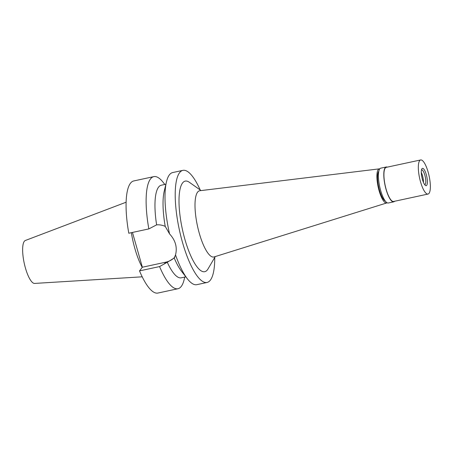 <?xml version="1.0" encoding="UTF-8"?>
<svg xmlns="http://www.w3.org/2000/svg" width="453" height="453" viewBox="0 0 453 453"><rect width="100%" height="100%" fill="white"/><g stroke="black" fill="none" stroke-linecap="round" stroke-linejoin="round"><path stroke-width="0.68" d="M126.127 202.208L25.34 240.486A21.982 6.132 77.8 0 0 24.343 241.279A21.982 6.132 77.8 0 0 24.683 265.203A21.982 6.132 77.8 0 0 34.592 283.425L142.197 276.817M131.353 232.678A39.575 11.042 77.8 0 0 142.231 267.395M132.457 232.44L142.361 267.225L139.518 270.894A57.338 15.997 77.8 0 0 157.91 293.051L177.961 288.737A57.338 15.997 -102.2 0 1 159.569 266.574L167.276 262.27A47.367 13.216 77.8 0 0 181.268 277.819L185.843 276.834M148.844 228.912A57.338 15.997 -102.2 0 1 150.56 178.873A57.338 15.997 -102.2 0 1 153.81 176.625L133.76 180.945A57.338 15.997 77.8 0 0 130.509 183.193A57.338 15.997 77.8 0 0 128.794 233.227L148.844 228.912L156.619 224.858A47.367 13.216 77.8 0 1 158.629 187.066A47.367 13.216 77.8 0 1 161.319 185.209L165.894 184.224M175.028 256.976A20.068 18.766 37.8 0 1 165.651 262.208L142.361 267.225M153.81 176.625A57.338 15.997 -102.2 0 1 163.323 182.542L164.801 184.456M184.75 277.072L184.19 279.427A57.338 15.997 -102.2 0 1 181.211 286.483A57.338 15.997 -102.2 0 1 177.961 288.737M139.518 270.894L159.569 266.574M167.276 262.27L174.235 258L175.526 254.886C177.451 247.298 175.458 240.294 169.541 233.884L165.226 226.381C162.367 225.124 159.501 224.614 156.619 224.858M214.739 257.48A57.338 15.997 -102.2 0 1 210.311 280.214A57.338 15.997 -102.2 0 1 207.061 282.468A57.338 15.997 -102.2 0 1 180.838 236.2A57.338 15.997 -102.2 0 1 179.654 172.61A57.338 15.997 -102.2 0 1 182.91 170.356L172.689 172.559A57.338 15.997 77.8 0 0 169.433 174.807A57.338 15.997 77.8 0 0 166.461 181.868A57.338 15.997 77.8 0 0 169.541 233.884M165.226 226.381A47.367 13.216 -102.2 0 1 164.235 191.16L166.461 181.868M182.91 170.356A57.338 15.997 -102.2 0 1 200.198 189.966M175.526 254.886A57.338 15.997 77.8 0 0 187.327 278.748L181.477 271.194A47.367 13.216 -102.2 0 1 174.235 258M187.327 278.748A57.338 15.997 77.8 0 0 196.84 284.671L207.061 282.468M201.064 190.577L189.32 182.27A46.342 12.927 77.8 0 0 182.599 182.927A46.342 12.927 77.8 0 0 184.909 239.405A46.342 12.927 77.8 0 0 207.372 269.897A46.342 12.927 77.8 0 0 207.995 268.969L215.277 256.562M379.365 168.85L199.79 190.736A33.873 9.451 -102.2 0 0 197.633 192.106A33.873 9.451 77.8 0 0 198.431 230.09A33.873 9.451 77.8 0 0 214.054 256.947L386.715 202.961A17.452 4.87 -102.2 0 1 378.668 189.122A17.452 4.87 -102.2 0 1 378.255 169.552A17.452 4.87 -102.2 0 1 379.365 168.85A17.452 4.87 -102.2 0 1 379.784 168.861A17.826 4.972 77.8 0 0 380.158 188.618A17.826 4.972 77.8 0 0 388.312 203.001L393.691 201.845A17.826 4.972 -102.2 0 1 385.543 187.463A17.826 4.972 -102.2 0 1 385.175 167.689A17.826 4.972 -102.2 0 1 386.188 166.993A17.826 4.972 -102.2 0 1 387.253 167.146M387.089 202.774A17.452 4.87 -102.2 0 1 386.715 202.961M378.827 171.217A15.583 4.349 77.8 0 0 378.753 171.308A15.583 4.349 77.8 0 0 378.702 187.004A15.583 4.349 77.8 0 0 385.243 201.019M423.402 182.321A7.48 2.089 77.8 0 0 421.296 172.553M386.188 166.993L380.803 168.154A17.826 4.972 77.8 0 0 379.79 168.85M394.603 201.262A17.826 4.972 -102.2 0 1 393.691 201.845M420.667 159.949L386.262 167.355A17.452 4.87 77.8 0 0 385.276 168.04A17.452 4.87 77.8 0 0 385.633 187.395A17.452 4.87 77.8 0 0 393.612 201.477L428.017 194.065A17.452 4.87 -102.2 0 1 420.039 179.988A17.452 4.87 -102.2 0 1 419.676 160.634A17.452 4.87 -102.2 0 1 420.667 159.949A17.452 4.87 -102.2 0 1 428.651 174.026A17.452 4.87 -102.2 0 1 429.008 193.38A17.452 4.87 -102.2 0 1 428.017 194.065M421.975 168.703A8.85 2.469 77.8 0 0 421.856 168.878A8.85 2.469 77.8 0 0 421.93 177.525A8.85 2.469 77.8 0 0 425.424 185.436A8.85 2.469 77.8 0 0 426.709 185.311A8.85 2.469 77.8 0 0 426.267 174.524A8.85 2.469 77.8 0 0 421.975 168.703M424.704 184.705A7.605 2.123 77.8 0 0 424.772 184.694A7.605 2.123 77.8 0 0 425.203 184.394A7.605 2.123 77.8 0 0 425.05 175.962A7.605 2.123 77.8 0 0 421.573 169.824A7.605 2.123 77.8 0 0 421.505 169.841M421.296 172.446A7.605 2.123 -102.2 0 1 423.442 182.417M164.207 264.076L165.651 262.208"/></g></svg>
